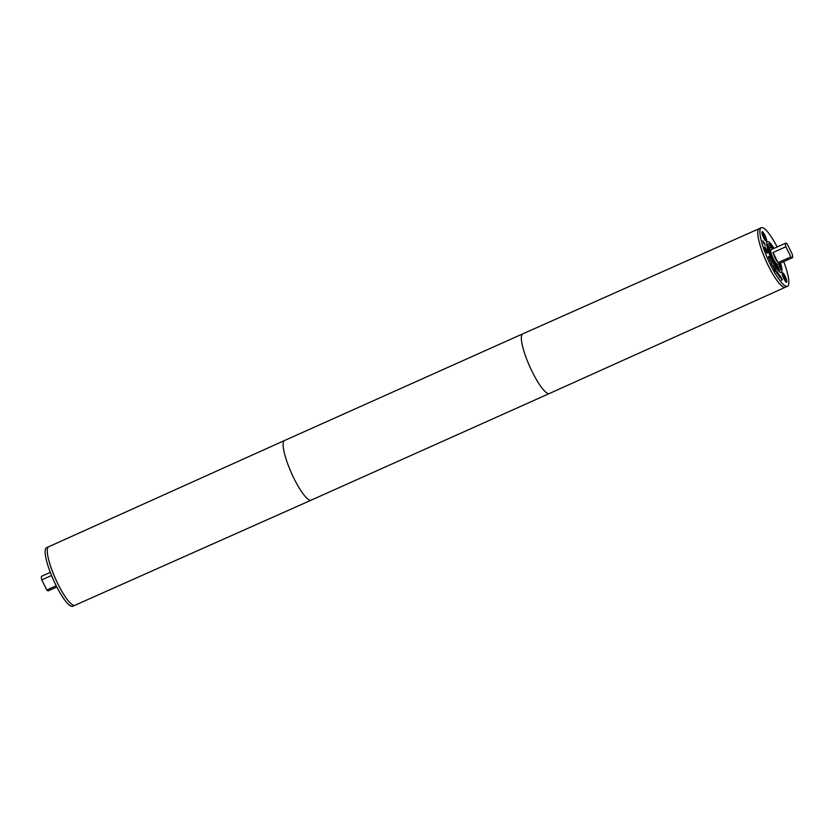 <?xml version="1.0" encoding="UTF-8"?>
<svg xmlns="http://www.w3.org/2000/svg" width="834" height="834" viewBox="0 0 834 834"><rect width="100%" height="100%" fill="white"/><g stroke="black" fill="none" stroke-linecap="round" stroke-linejoin="round"><path stroke-width="1.25" d="M48.56 546.823L46.527 547.729A32.067 6.849 65.9 0 0 55.774 584.884A32.067 6.849 65.9 0 0 72.725 606.255L74.758 605.348M56.222 585.77L46.798 589.992L41.804 579.88L51.541 575.512M50.301 572.385L41.7 576.231A8.017 1.71 65.9 0 0 41.804 579.88M46.798 589.992A8.017 1.71 65.9 0 0 48.247 590.868L56.858 587.021M785.44 287.177A32.067 6.849 -114.1 0 1 785.336 287.24A32.067 6.849 -114.1 0 1 765.977 260.771A32.067 6.849 -114.1 0 1 759.128 228.693A32.067 6.849 -114.1 0 1 759.242 228.652M784.857 287.355A32.057 6.849 -114.1 0 1 768.375 265.858A32.057 6.849 -114.1 0 1 758.721 228.975M74.872 605.307A32.067 6.849 -114.1 0 1 55.524 578.827A32.067 6.849 -114.1 0 1 48.664 546.76L284.53 440.519A32.662 6.974 -114.1 0 0 291.514 473.18A32.662 6.974 -114.1 0 0 311.218 500.15A32.662 6.974 -114.1 0 1 311.218 500.15L74.872 605.307M777.142 246.979A32.067 6.849 65.9 0 0 761.275 227.745L759.138 228.704A32.067 6.849 65.9 0 0 768.385 265.858A32.067 6.849 65.9 0 0 785.336 287.23L787.473 286.271A32.067 6.849 65.9 0 0 783.699 261.615M790.851 256.882L777.986 262.647A8.017 1.71 -114.1 0 1 775.193 258.186A8.017 1.71 -114.1 0 1 772.982 252.535L785.857 246.77L790.851 256.882A8.017 1.71 65.9 0 0 792.3 257.769A8.017 1.71 65.9 0 0 792.196 254.12L787.202 244.008A8.017 1.71 65.9 0 0 785.753 243.132A8.017 1.71 65.9 0 0 785.857 246.77M785.753 243.132L771.096 249.689A8.017 1.71 65.9 0 0 773.41 258.978A8.017 1.71 65.9 0 0 777.653 264.326L792.3 257.769M773.118 259.572A10.425 2.221 65.9 0 0 778.633 266.515A10.425 2.221 65.9 0 0 778.946 263.742A10.425 2.231 65.9 0 1 778.633 266.526A10.425 2.231 65.9 0 1 773.118 259.572A10.425 2.221 65.9 0 1 770.116 247.5A10.425 2.231 65.9 0 0 773.118 259.572M772.399 249.116A10.425 2.221 65.9 0 0 770.116 247.5A10.425 2.231 65.9 0 1 772.399 249.105M772.941 248.866A12.416 2.648 65.9 0 0 769.302 245.676A12.416 2.648 65.9 0 0 772.878 260.062A12.416 2.648 65.9 0 0 779.446 268.339A12.416 2.648 65.9 0 0 779.498 263.502M773.431 248.647A14.418 3.075 65.9 0 0 768.479 243.851A14.418 3.075 65.9 0 0 772.638 260.562A14.418 3.075 65.9 0 0 780.27 270.174A14.418 3.075 65.9 0 0 779.988 263.283M772.357 261.157A16.826 3.597 65.9 0 0 781.25 272.364A16.826 3.597 65.9 0 0 780.53 263.033A16.836 3.597 65.9 0 1 781.25 272.374A16.836 3.597 65.9 0 1 772.347 261.157A16.826 3.597 65.9 0 1 767.499 241.651A16.836 3.597 65.9 0 0 772.347 261.157M773.983 248.396A16.826 3.597 65.9 0 0 767.499 241.651A16.836 3.597 65.9 0 1 773.983 248.396M777.976 273.927L777.403 272.186L778.529 273.813L778.695 275.012L778.07 274.376L779.092 276.273L777.809 274M761.275 227.745A32.067 6.849 65.9 0 0 770.522 264.899A32.067 6.849 65.9 0 0 787.473 286.271M772.982 252.535L777.986 262.647M774.265 269.121L775.078 270.654L774.828 268.444L773.921 267.777L774.14 269.173M774.213 267.558L773.691 267.881M768.719 257.028L769.49 258.811L768.51 257.31M765.362 249.012L766.154 250.711L765.351 249.064M764.851 235.198A5.213 1.115 -114.1 0 1 766.352 241.234A5.213 1.115 -114.1 0 1 763.214 236.929A5.213 1.115 -114.1 0 1 762.099 231.727A5.213 1.115 -114.1 0 1 764.851 235.198M785.148 276.252A5.213 1.115 -114.1 0 1 786.65 282.299A5.213 1.115 -114.1 0 1 783.501 277.993A5.213 1.115 -114.1 0 1 782.386 272.781A5.213 1.115 -114.1 0 1 785.148 276.252M770.032 260.729L769.751 260.145L770.908 260.729L771.169 263.127L770.887 261.115L770.032 260.729M771.554 263.888L771.94 262.866L771.554 263.888M775.964 271.196L775.745 269.716L776.621 272.582L777.027 271.655L777.361 273.938L775.964 271.196M778.174 273.979L778.695 275.012M780.249 275.846L782.167 279.526L781.979 280.203L781.375 279.463L781.156 278.796L781.948 279.369L780.249 276.023M782.011 279.599L781.979 280.203M781.625 280.36L781.948 279.369M778.946 274.209L780.395 277.628L778.831 274.261M779.759 277.107L780.009 276.408M774.077 269.017L774.046 267.036L775.339 269.069L775.37 271.436L774.077 269.017M773.608 267.245L774.473 268.35M772.19 265.139L773.306 265.493L773.066 266.797L772.19 265.139M771.408 264.201L771.721 264.816L771.408 264.201M769.292 258.926L768.812 256.518L769.511 257.602L769.834 259.364L768.51 256.476L769.261 258.936M765.007 247.072L767.259 251.128L767.113 253.223L764.861 249.147L764.59 246.906M764.684 243.351L765.164 245.457L764.319 242.986L763.767 243.559L762.818 240.713L763.631 243.028L764.173 242.433L764.569 243.403M763.808 242.433L764.33 243.507M766.727 252.827L767.071 250.971L765.174 247.552L765.049 249.303L767.29 253.348M765.174 247.552L764.455 247.573M766.206 249.168L767.134 251.868L765.758 250.742L765.112 248.522L765.925 249.679L766.206 249.168M772.909 265.587L772.816 266.327M779.55 277.201L779.654 276.575M779.905 276.857L780.04 277.785M780.217 276.033L780.895 276.878M771.752 263.367L771.659 264.097M769.97 260.594L770.585 260.979M786.128 282.09L786.097 282.101A4.806 1.032 65.9 0 0 786.128 282.09A4.806 1.032 65.9 0 0 784.742 276.513A4.806 1.032 65.9 0 0 782.198 273.312A4.806 1.032 65.9 0 0 782.167 273.323L782.198 273.312M784.784 279.275L783.543 276.117L784.784 279.275M784.648 277.889L784.012 278.17M784.064 276.721L783.522 276.961M765.8 241.047L765.831 241.026A4.806 1.032 65.9 0 0 765.831 241.026A4.806 1.032 65.9 0 0 764.444 235.449A4.806 1.032 65.9 0 0 761.901 232.248A4.806 1.032 65.9 0 0 761.869 232.269L761.901 232.248M763.381 236.449L763.246 235.063L763.767 235.657L764.486 238.222L763.381 236.449M763.767 235.657L763.235 235.897M764.351 236.825L763.715 237.117M47.892 547.5A32.067 6.849 65.9 0 0 57.911 583.936A32.067 6.849 65.9 0 0 73.809 605.39M47.621 548.084A32.057 6.849 65.9 0 0 57.921 583.936A32.057 6.849 65.9 0 0 73.183 605.203M785.336 287.24L549.47 393.481A32.662 6.974 -114.1 0 1 529.757 366.522A32.662 6.974 -114.1 0 1 522.772 333.861A32.662 6.974 -114.1 0 1 522.782 333.85L284.53 440.519M759.128 228.693L522.782 333.85M549.47 393.481L311.228 500.139"/></g></svg>
